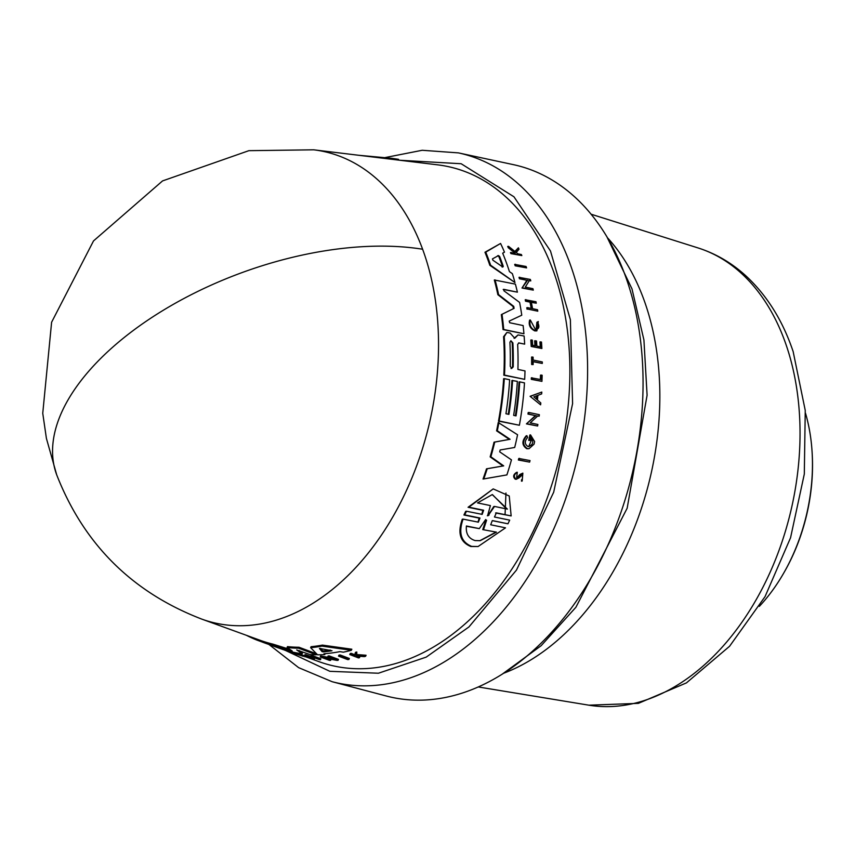 <?xml version="1.0" encoding="UTF-8"?>
<svg xmlns="http://www.w3.org/2000/svg" width="855" height="855" viewBox="0 0 855 855"><rect width="100%" height="100%" fill="white"/><g stroke="black" fill="none" stroke-linecap="round" stroke-linejoin="round"><path stroke-width="1.28" d="M422.616 249.233A242.788 125.642 -20.2 0 0 161.178 311.551A242.788 125.642 -20.2 0 0 56.676 474.771C83.801 544.175 132.13 592.269 201.684 619.073L201.673 619.073A241.944 163.455 -76.6 0 0 388.598 523.987A241.944 163.455 -76.6 0 0 424.764 255.324A241.944 163.455 -76.6 0 0 422.616 249.233A241.944 163.455 -76.6 0 0 313.732 149.817A241.944 163.455 -76.6 0 0 313.721 149.817L437.728 164.855A256.158 173.063 -76.6 0 1 555.29 276.56A256.158 173.063 -76.6 0 1 516.997 561.008A256.158 173.063 -76.6 0 1 319.086 661.685L304.872 656.522M285.762 650.58L329.848 671.314L378.423 673.227L426.207 657.121L468.935 626.95L516.463 570.093L553.687 492.202L572.594 403.635L570.381 319.695L550.481 250.985L513.962 196.789L461.155 163.732L399.819 160.259M521.839 255.592L510.905 253.614A252.022 170.263 -76.6 0 0 510.456 252.556L515.17 253.262A253.401 171.192 -76.6 0 0 514.678 252.129L509.131 247.672A252.984 170.915 -76.6 0 0 508.522 246.336L515.266 251.744L518.397 247.811A254.063 171.641 103.4 0 1 519.028 249.179L516.26 252.546L517.799 253.796L521.39 254.544A254.063 171.641 103.4 0 1 521.839 255.592L511.707 253.508A252.984 170.915 -76.6 0 0 511.258 252.449M514.24 253.069A252.439 170.54 -76.6 0 0 513.876 252.236L508.319 247.779A252.022 170.263 -76.6 0 0 507.699 246.454L508.522 246.336M514.464 251.851L518.397 247.811M526.584 267.893L515.191 265.798A251.958 170.22 -76.6 0 0 514.689 264.387L526.082 266.482A254.063 171.641 103.4 0 1 526.584 267.893L515.191 265.798M514.966 282.556L489.84 265.307A249.051 168.253 -76.6 0 0 484.967 252.246L500.57 243.461A252.204 170.391 103.4 0 1 504.482 252.161L502.676 253.187A251.947 170.209 103.4 0 1 509.441 271.634L512.369 273.685A252.204 170.391 103.4 0 1 514.966 282.556L490.599 265.21A250.013 168.905 103.4 0 0 485.758 252.139L484.967 252.246M398.793 160.131L398.494 159.319L391.953 158.335L358.854 155.289M273.643 645.878L285.41 650.217A252.204 170.391 103.4 0 1 279.777 648.421L261.993 641.966A250.013 168.905 -76.6 0 0 272.414 645.001L290.689 650.687L290.924 650.174M298.042 653.819L303.888 655.475L303.493 656.362L293.596 653.199M303.493 656.362L294.205 653.541L292.325 652.771L292.645 652.055M294.205 653.541C291.021 652.365 292.164 652.579 297.636 654.171L298.032 653.273L297.636 654.171M513.385 308.441L513.043 306.475L513.748 306.379L514.09 308.345L501.34 314.619A249.051 168.253 -76.6 0 1 503.029 329.581L523.933 333.749A252.204 170.391 103.4 0 0 523.121 325.552L509.698 322.741L509.206 321.106L521.774 315.196A252.204 170.391 103.4 0 0 519.594 302.413L503.969 290.828L503.606 289.396M514.09 338.324L515.447 337.629L514.774 338.227L510.136 333.065L507.838 332.574L506.812 332.542L504.247 336.635A250.013 168.905 -76.6 0 1 504.493 375.099L503.819 375.195A249.051 168.253 -76.6 0 0 503.574 336.731L506.801 332.531M503.819 375.195L524.681 379.353A252.204 170.391 103.4 0 0 525.002 370.92L517.927 369.424A251.434 169.867 103.4 0 0 517.66 344.415L518.985 342.941L524.66 344.138A252.204 170.391 -76.6 0 0 524.115 336.015L518.066 334.925L514.774 338.227M529.01 448.704L526.851 448.747C521.849 445.412 521.646 441.095 526.231 435.794L526.915 435.708C522.33 440.998 522.544 445.316 527.535 448.661L529.01 448.704L534.065 444.162A254.117 171.684 103.4 0 0 534.632 441.575L530.538 434.906L529.865 434.992A252.588 170.647 -76.6 0 1 528.743 440.378L529.427 440.293A253.55 171.299 -76.6 0 0 530.538 434.906M528.743 440.378L530.485 440.507A253.668 171.374 103.4 0 0 531.137 437.418C534.044 442.121 533.007 445.166 528.037 446.545C524.553 444.226 524.404 441.233 527.588 437.557L526.915 435.708M529.053 446.577L528.037 446.545M528.7 446.609L531.831 439.192M518.151 477.037L522.854 473.125L519.915 474.472L517.435 477.133L518.151 477.037L516.634 477.635L517.296 472.259C513.898 474.514 513.481 476.812 516.046 479.131L518.707 478.116L522.704 474.621L522.298 479.57L521.571 479.666L521.465 481.151L522.191 481.055L522.298 479.57M516.067 479.249L515.33 479.238C512.765 476.908 513.182 474.611 516.58 472.355L517.296 472.259M536.128 329.613L536.908 322.26L537.603 322.164C539.815 326.706 539.088 329.175 535.433 329.549L530.324 320.005C529.053 324.9 530.795 328.512 535.561 330.821L536.876 330.874L538.308 321.533L537.603 322.164M536.47 329.592L535.433 329.549M536.876 330.885L534.877 330.917C530.111 328.598 528.358 324.996 529.63 320.101L530.324 320.005M477.988 522.17L479.174 518.13L479.976 518.023L478.373 522.17L463.089 519.113C458.216 532.954 461.08 542.049 471.671 546.388L478.084 546.527L505.519 527.834L490.695 524.778L492.277 520.642L507.966 523.794L509.687 520.139L494.468 517.008L496.37 512.861L495.59 512.968L511.151 515.918L496.37 512.861M478.084 546.527L470.795 546.505C460.204 542.155 457.372 533.05 462.277 519.22L463.089 519.113M386.332 696.013A273.205 184.573 -76.6 0 0 528.069 655.101A273.205 184.573 -76.6 0 0 642.896 371.85A273.205 184.573 -76.6 0 0 513.224 164.609L458.408 152.885A271.879 183.675 -76.6 0 1 587.3 355.06A271.879 183.675 -76.6 0 1 478.544 636.27A271.879 183.675 -76.6 0 1 473.178 640.994A271.879 183.675 -76.6 0 1 332.125 681.702L386.332 696.013M319.524 648.432L331.997 650.74A251.434 169.867 103.4 0 1 323.414 651.884L322.036 651.628L319.449 648.496M320.582 648.4L322.474 650.644L323.842 650.901A250.472 169.215 -76.6 0 0 330.265 650.078M513.214 366.88L511.685 368.43L510.243 366.25A250.601 169.301 -76.6 0 0 509.911 342.289L510.905 340.739L512.882 342.919A250.921 169.525 103.4 0 1 513.214 366.88L512.54 366.966A249.959 168.873 -76.6 0 0 512.198 343.005L511.226 341.134M511.012 368.516L512.54 366.966M498.422 255.581L499.619 256.436A251.434 169.867 103.4 0 1 503.264 266.365L502.558 266.835L492.918 260.23L492.437 258.905L498.529 255.549M502.131 267.091L503.264 266.365L502.89 266.984M496.456 532.141L482.744 529.608L496.456 532.141L480.2 540.681L475.113 540.574C468.572 538.543 465.665 533.68 466.413 525.985L479.313 528.625L485.373 519.958L486.591 520.214L483.567 529.502M479.783 540.734L495.633 532.259M487.307 515.779L489.039 515.063L488.098 515.672L487.842 514.806L490.396 505.583L477.518 502.922L492.234 494.596L507.389 509.11L494.521 506.438L488.098 515.672M261.993 641.966L262.389 641.079A249.051 168.253 -76.6 0 0 272.82 644.104L289.685 649.362M292.186 650.986L287.077 647.534L287.483 646.615A249.051 168.253 -76.6 0 0 298.983 647.246L316.703 653.851M299.154 650.537L302.552 652.835L302.146 653.754A252.204 170.391 103.4 0 1 292.752 652.087L274.444 646.134M310.632 647.684L311.07 646.701A249.051 168.253 -76.6 0 0 322.421 645.108L351.833 649.212L351.352 650.281A252.204 170.391 103.4 0 1 343.357 652.173L339.884 651.638A251.947 170.209 103.4 0 1 323.949 653.733L324.772 654.609A252.204 170.391 103.4 0 1 317.536 654.802L310.632 647.684A250.013 168.905 103.4 0 0 321.961 646.124L322.421 645.108M329.613 658.927L331.013 659.451L330.596 660.391A254.063 171.641 103.4 0 1 329.453 660.359L320.23 656.929L334.145 659.365L327.668 656.929A252.93 170.872 -76.6 0 0 328.833 656.897L338.046 660.349A254.063 171.641 103.4 0 1 336.881 660.381L323.917 657.912L330.596 660.391M320.23 656.929L320.646 655.988L329.293 657.538M327.668 656.929L328.096 655.977A251.958 170.22 -76.6 0 0 329.261 655.935L338.473 659.387L338.046 660.349M310.012 656.191L309.606 657.1L305.684 655.667A252.984 170.915 103.4 0 1 304.615 655.486L305.021 654.577A252.022 170.263 -76.6 0 0 306.09 654.759L310.012 656.191A252.503 170.583 -76.6 0 0 310.611 656.287M309.606 657.1A253.465 171.235 -76.6 0 0 314.49 657.794L310.579 656.351L310.985 655.432A252.022 170.263 -76.6 0 0 312.086 655.55L320.871 658.788L320.465 659.707A254.063 171.641 103.4 0 1 319.364 659.59L315.014 657.987A253.529 171.278 103.4 0 1 310.13 657.292L314.48 658.895A254.063 171.641 103.4 0 1 313.4 658.713L304.615 655.486M314.811 657.955L314.48 658.895M358.523 656.159L359.902 656.693L359.442 657.73A254.063 171.641 103.4 0 1 358.491 657.923L349.77 654.556A252.984 170.915 -76.6 0 0 350.721 654.364L354.088 655.657A253.401 171.192 -76.6 0 0 355.114 655.443L355.092 653.37A252.984 170.915 -76.6 0 0 356.321 653.06L356.332 655.603L365.598 656.298A254.063 171.641 103.4 0 1 364.337 656.619L356.343 655.977L356.353 656.533L356.599 655.999M349.77 654.556L350.219 653.53A252.022 170.263 -76.6 0 0 351.181 653.327L354.547 654.631A252.439 170.54 -76.6 0 0 355.092 654.513M355.092 653.37L355.552 652.312A252.022 170.263 -76.6 0 0 356.791 652.002L356.791 654.567L366.068 655.251L365.598 656.298M303.888 655.475L305.16 655.87L304.765 656.768M338.965 655.133A251.958 170.22 -76.6 0 0 340.172 654.983L349.364 658.478L348.926 659.472A254.063 171.641 103.4 0 1 347.718 659.611L338.516 656.127L338.965 655.133M513.043 306.475L497.867 294.719A249.051 168.253 -76.6 0 0 494.318 279.991L515.394 284.138A252.204 170.391 103.4 0 1 517.403 292.164L503.755 289.343M517.403 292.164L503.21 289.45M483.77 478.928L483.032 479.024A249.051 168.253 -76.6 0 0 486.506 468.829L502.986 465.964L490.15 456.88A249.051 168.253 -76.6 0 0 494.04 442.174L509.356 439.385L496.595 430.835A249.051 168.253 -76.6 0 0 498.241 422.509L517.564 434.757A252.204 170.391 103.4 0 1 514.699 447.464L500.164 449.976L499.683 451.825L511.45 459.883A252.204 170.391 103.4 0 1 506.897 474.91L483.77 478.928A250.013 168.905 -76.6 0 0 487.222 468.732L503.691 465.868L490.856 456.784A250.013 168.905 -76.6 0 0 494.735 442.078L510.05 439.288L497.289 430.749A250.013 168.905 -76.6 0 0 498.925 422.413M514.774 337.714L518.066 334.925M508.265 414.237A249.949 168.863 -76.6 0 0 511.931 380.464L517.35 381.373A251.434 169.867 103.4 0 1 513.652 415.37L516.025 415.872A251.691 170.038 -76.6 0 0 519.722 381.875L524.489 382.88A252.204 170.391 103.4 0 1 519.391 425.256L499.181 421.002A250.013 168.905 -76.6 0 0 504.3 378.626L509.633 379.748A250.59 169.301 103.4 0 1 505.936 413.745L508.907 414.376A250.921 169.514 -76.6 0 0 512.594 380.368M515.394 415.733A250.729 169.386 -76.6 0 0 519.049 381.961L519.722 381.875M519.391 425.256L498.497 421.098A249.051 168.253 -76.6 0 0 503.627 378.712L504.3 378.626M530.773 280.868L529.395 280.579L525.269 287.088L532.932 288.691A254.063 171.641 103.4 0 1 533.306 290.123L521.999 288.017L526.894 280.312L519.434 278.762A251.958 170.22 -76.6 0 0 519.017 277.341L530.357 279.446A254.063 171.641 103.4 0 1 530.773 280.868L528.657 280.675M527.973 414.077L528.647 413.98A252.984 170.915 -76.6 0 0 528.86 412.473L528.187 412.57A252.022 170.263 -76.6 0 1 527.973 414.077L535.369 415.626L526.423 423.877L537.624 426.004A254.117 171.684 103.4 0 0 537.88 424.475L530.26 422.872L537.795 415.904L539.163 416.193L537.111 416M540.606 404.821L530.089 396.314L541.803 392.06A254.117 171.684 103.4 0 1 541.653 393.92L537.88 395.341A253.732 171.417 103.4 0 1 537.453 400.012L540.809 402.951A254.117 171.684 103.4 0 1 540.606 404.821L530.089 396.314M527.043 309.179A252.022 170.263 -76.6 0 0 526.787 307.725L527.492 307.629A252.984 170.915 103.4 0 1 527.749 309.083L537.774 311.188L527.749 309.083M531.212 308.409A252.503 170.583 -76.6 0 0 530.004 302.125L525.526 301.184A252.022 170.263 -76.6 0 0 525.226 299.742L535.978 301.74A254.063 171.641 103.4 0 1 536.277 303.194L531.308 302.157A253.529 171.278 103.4 0 1 532.558 308.687L537.528 309.724A254.063 171.641 103.4 0 1 537.774 311.188M536.277 303.194L530.592 302.253M540.232 346.82A253.005 170.925 -76.6 0 0 539.933 341.957L541.493 342.053A254.063 171.641 103.4 0 1 541.878 348.498L531.885 346.393A252.984 170.915 -76.6 0 0 531.489 339.948L532.334 340.13A253.069 170.979 -76.6 0 1 532.654 345.217L535.636 345.848A253.401 171.192 103.4 0 0 535.316 340.76L536.545 341.017A253.529 171.278 -76.6 0 1 536.865 346.104L540.926 346.959A253.967 171.577 -76.6 0 0 540.606 341.872M541.878 348.498L531.201 346.478A252.022 170.263 -76.6 0 0 530.805 340.044L531.489 339.948M534.941 345.698A252.428 170.54 -76.6 0 0 534.632 340.846L535.316 340.76M536.908 322.26L538.308 321.533M542.294 363.439L533.146 361.505A253.069 170.979 103.4 0 1 533.146 364.583L531.639 364.497A252.022 170.263 -76.6 0 0 531.575 357.059L533.093 357.155A253.069 170.979 103.4 0 1 533.135 360.019L542.284 361.943A254.063 171.641 103.4 0 1 542.294 363.439L532.473 361.601M540.349 379.492A252.995 170.915 -76.6 0 0 540.499 375.142L541.172 375.046A253.956 171.566 103.4 0 1 541.012 379.631L531.34 377.825A252.022 170.263 -76.6 0 1 531.276 379.342L531.938 379.257A252.984 170.915 -76.6 0 0 532.002 377.728M541.172 375.046L542.155 375.26A254.063 171.641 103.4 0 1 541.931 381.362L531.276 379.342M529.619 462.117L518.365 460.001A252.022 170.263 -76.6 0 0 518.793 458.462L530.036 460.578A254.117 171.684 103.4 0 1 529.619 462.117L519.071 459.905A252.984 170.915 -76.6 0 0 519.487 458.376M479.174 518.13L463.923 514.988L465.686 511.333L466.477 511.237L482.167 514.379L483.631 510.232L468.85 507.175L493.207 488.91L509.238 495.996L511.151 515.918M481.782 514.379L482.851 510.339L468.07 507.282L493.207 488.9M296.76 649.918L302.146 653.754M316.649 653.968L316.275 654.791A252.204 170.391 103.4 0 1 309.959 654.545L296.696 649.95M298.983 647.246L298.566 648.186L316.275 654.791M287.077 647.534A250.013 168.905 -76.6 0 0 298.566 648.186M292.143 650.944L290.689 650.687M272.82 644.104L272.414 645.001M278.153 647.844A252.204 170.391 -76.6 0 0 278.196 647.866A252.204 170.391 -76.6 0 0 278.238 647.876L268.694 644.392M265.958 643.398L257.184 640.192A250.013 168.905 -76.6 0 1 246.432 635.318M325.21 653.648L324.772 654.609M321.961 646.124L351.352 650.281M329.261 655.935L328.833 656.897M306.09 654.759L305.684 655.667M312.086 655.55L311.68 656.469L320.465 659.707M310.579 656.351A252.984 170.915 -76.6 0 0 311.68 656.469M287.846 650.527L287.43 651.072M287.697 650.473L287.376 651.179L286.297 650.783A253.401 171.192 103.4 0 1 283.71 649.768M286.596 650.121L286.297 650.783M283.732 649.715L282.973 649.479M281.423 648.977A252.984 170.915 -76.6 0 0 282.93 649.565M292.121 651.895L291.737 652.76L290.957 652.472L291.331 651.638M287.579 651.125A253.967 171.577 -76.6 0 0 290.957 652.472M356.791 654.567L356.332 655.603M356.791 652.002L356.321 653.06M354.547 654.631L354.088 655.657M351.181 653.327L350.721 654.364M356.353 656.533L359.442 657.73M295.082 653.808L297.818 654.31M340.172 654.983L339.734 655.977L348.926 659.472M338.516 656.127A252.93 170.872 -76.6 0 0 339.734 655.977M497.867 294.719L498.583 294.622A250.013 168.905 -76.6 0 0 495.056 279.895M513.748 306.379L498.583 294.622M501.34 314.619L514.09 308.345M503.029 329.581L503.713 329.496A250.013 168.905 -76.6 0 0 502.035 314.522M523.933 333.749L503.713 329.496M496.595 430.835L497.289 430.749M509.356 439.385L510.05 439.288M494.04 442.174L494.735 442.078M490.15 456.88L490.856 456.784M502.986 465.964L503.691 465.868M486.506 468.829L487.222 468.732M524.681 379.353L504.493 375.099M518.611 342.93L524.66 344.138M498.497 421.098L499.181 421.002M489.84 265.307L490.599 265.21M485.758 252.139L500.57 243.461M530.485 440.507L529.427 440.293M519.434 278.762L520.182 278.666A252.93 170.872 -76.6 0 0 519.755 277.244M526.894 280.312L520.182 278.666M521.999 288.017L527.631 280.216M533.306 290.123L522.726 287.921M539.163 416.193A254.117 171.684 -76.6 0 0 539.366 414.696L528.86 412.473M535.369 415.626L528.647 413.98M526.423 423.877L536.042 415.541M537.624 426.004L527.108 423.791M530.763 396.218L541.803 392.06M530.004 302.125L530.709 302.029A253.465 171.235 -76.6 0 1 531.96 308.559L527.492 307.629M525.526 301.184L526.242 301.099A252.984 170.915 -76.6 0 0 525.943 299.645M530.709 302.029L526.242 301.099M531.201 346.478L531.885 346.393M522.854 473.125L522.191 481.055M516.067 479.26L516.794 479.163L516.046 479.131M531.639 364.497L532.302 364.412A252.984 170.915 -76.6 0 0 532.248 356.973M533.146 364.583L532.302 364.412M541.931 381.362L531.938 379.257M518.365 460.001L519.071 459.905M515.96 265.691A252.93 170.872 -76.6 0 0 515.458 264.281M468.07 507.282L468.85 507.175M463.923 514.988L464.725 514.881L466.477 511.237M479.965 518.023L464.725 514.881M507.966 523.794L492.726 520.652M508.319 247.779L509.131 247.672M513.876 252.236L514.678 252.129M510.905 253.614L511.707 253.508M533.841 396.87L537.25 395.587A253.668 171.374 103.4 0 1 536.876 399.509L533.841 396.87M485.373 519.958L486.591 520.214L485.8 520.321L485.736 519.53M502.505 266.471A250.472 169.215 -76.6 0 0 498.828 256.532L497.631 255.688M536.267 398.975A252.706 170.722 -76.6 0 0 536.555 395.844M482.744 529.608L485.8 520.321M479.313 528.625L466.648 526.317M494.521 506.438L493.752 506.545L488.258 515.159M506.62 508.949L492.416 494.596M759.336 606.355A153.643 103.808 -76.6 0 0 783.608 573.278A153.643 103.808 -76.6 0 0 812.186 453.599A153.643 103.808 -76.6 0 0 805.474 413.115M783.608 573.278L784.206 572.23A150.769 101.852 -76.6 0 0 812.25 454.796L812.186 453.599M698.065 247.939C715.956 253.646 732.083 263.126 746.447 276.368C767.288 295.873 782.849 320.946 793.151 351.576L805.25 410.432L804.309 474.055L790.565 537.72L765.054 596.608L729.582 646.262L686.447 682.889L638.354 703.366L588.871 705.183A235.328 158.987 -76.6 0 0 758.513 595.54A235.328 158.987 -76.6 0 0 786.632 346.361A235.328 158.987 -76.6 0 0 698.065 247.939L591.126 214.22M323.842 650.901L323.414 651.884M504.065 673.099A246.122 166.276 -76.6 0 0 556.263 641.4A246.122 166.276 -76.6 0 0 645.824 305.192A246.122 166.276 -76.6 0 0 607.905 238.235M257.558 639.348L257.184 640.192M503.574 336.731L504.247 336.635M519.915 474.472L520.631 474.375M482.851 510.339L483.631 510.232M322.036 651.628L322.474 650.644M512.198 343.005L512.882 342.919M498.828 256.532L499.619 256.436M505.957 493.025L505.059 514.657M56.676 474.771L46.405 438.38L42.75 413.286L51.61 322.228L93.516 240.928L162.546 180.918L248.891 150.672L313.721 149.817M385.295 157.534L422.199 150.277L458.408 152.885M606.74 236.461L631.984 288.872L643.922 339.948L647.096 395.234L627.153 508.244L575.896 607.274L541.162 645.685L502.216 674.157M201.673 619.073L262.229 641.047M292.025 651.863L292.634 652.076M269.004 644.52L298.651 667.659L332.125 681.702M262.966 642.34L266.45 643.601M273.643 646.209L278.196 647.866M588.871 705.183L478.244 686.95"/></g></svg>
